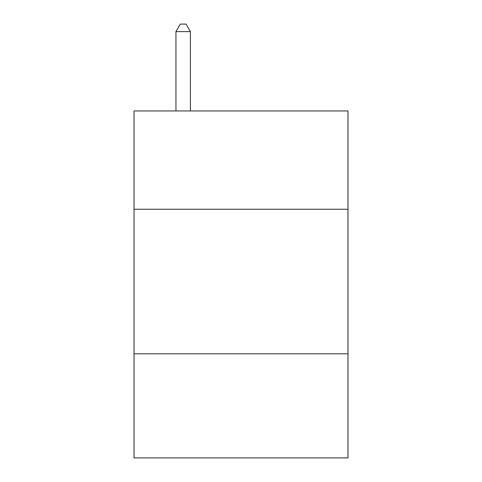 <?xml version="1.0" encoding="UTF-8"?>
<svg xmlns="http://www.w3.org/2000/svg" width="482" height="482" viewBox="0 0 482 482"><rect width="100%" height="100%" fill="white"/><g stroke="black" fill="none" stroke-linecap="round" stroke-linejoin="round"><path stroke-width="0.72" d="M347.974 209.254L347.974 110.95L134.026 110.95L134.026 209.254L347.974 209.254L347.974 457.9L134.026 457.9L134.026 209.254M347.974 353.818L134.026 353.818M190.402 110.95L190.402 31.619L175.948 31.619L175.948 110.95M175.948 31.619L180.286 24.1L186.064 24.1L190.402 31.619"/></g></svg>
